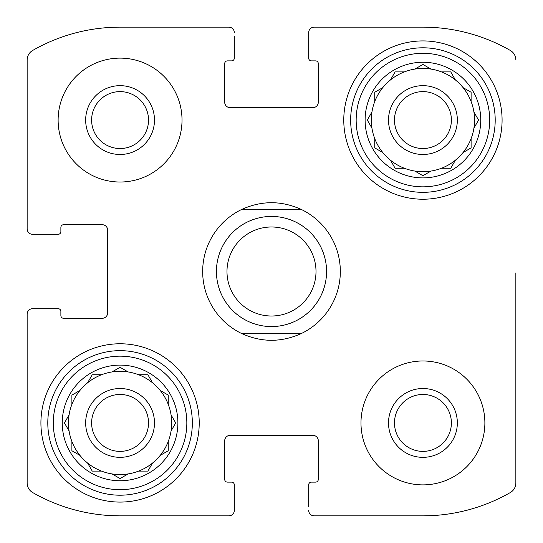 <?xml version="1.0" encoding="UTF-8"?>
<svg xmlns="http://www.w3.org/2000/svg" width="543" height="543" viewBox="0 0 543 543"><rect width="100%" height="100%" fill="white"/><g stroke="black" fill="none" stroke-linecap="round" stroke-linejoin="round"><path stroke-width="0.81" d="M91.618 120.071A28.453 28.453 0 0 1 134.297 95.432A28.453 28.453 0 0 1 134.297 144.716A28.453 28.453 0 0 1 91.618 120.071M394.476 422.929A28.453 28.453 0 0 1 437.156 398.284A28.453 28.453 0 0 1 437.156 447.568A28.453 28.453 0 0 1 394.476 422.929M27.15 482.998L27.15 314.173L27.15 482.998A11.016 11.016 0 0 0 32.682 492.549A175.518 175.518 0 0 0 120.071 515.85L228.827 515.85L120.071 515.85M422.929 515.85L314.173 515.85L422.929 515.85A175.518 175.518 0 0 0 510.318 492.549A11.016 11.016 0 0 0 515.85 482.998L515.85 272.878M515.85 341.71L515.85 482.998M314.173 27.15L422.929 27.15L314.173 27.15A5.505 5.505 0 0 0 308.668 32.655L308.668 58.121A2.756 2.756 0 0 0 311.424 60.877L315.551 60.877A2.756 2.756 0 0 1 318.307 63.633L318.307 102.179A5.505 5.505 0 0 1 312.802 107.684L230.198 107.684A5.505 5.505 0 0 1 224.693 102.179L224.693 63.633A2.756 2.756 0 0 1 227.449 60.877L231.576 60.877A2.756 2.756 0 0 0 234.332 58.121L234.332 36.096M120.071 27.15L228.827 27.15L120.071 27.15A175.518 175.518 0 0 0 32.682 50.451A11.016 11.016 0 0 0 27.15 60.002L27.15 228.827L27.15 60.002M27.15 228.827A5.505 5.505 0 0 0 32.655 234.332L58.121 234.332A2.756 2.756 0 0 0 60.877 231.576L60.877 227.449A2.756 2.756 0 0 1 63.633 224.693L102.179 224.693A5.505 5.505 0 0 1 107.684 230.198L107.684 312.802A5.505 5.505 0 0 1 102.179 318.307L63.633 318.307A2.756 2.756 0 0 1 60.877 315.551L60.877 311.424A2.756 2.756 0 0 0 58.121 308.668L32.655 308.668A5.505 5.505 0 0 0 27.15 314.173M228.827 515.85A5.505 5.505 0 0 0 234.332 510.345L234.332 484.879A2.756 2.756 0 0 0 231.576 482.123L227.449 482.123A2.756 2.756 0 0 1 224.693 479.367L224.693 440.821A5.505 5.505 0 0 1 230.198 435.316L312.802 435.316A5.505 5.505 0 0 1 318.307 440.821L318.307 479.367A2.756 2.756 0 0 1 315.551 482.123L311.424 482.123A2.756 2.756 0 0 0 308.668 484.879L308.668 506.904M234.332 506.904L234.332 510.345M308.668 510.345A5.505 5.505 0 0 0 314.173 515.85M515.85 60.002A11.016 11.016 0 0 0 510.318 50.451A175.518 175.518 0 0 0 422.929 27.15M308.668 36.096L308.668 32.655M234.332 32.655A5.505 5.505 0 0 0 228.827 27.15M36.096 234.332L32.655 234.332M32.655 308.668L36.096 308.668M182.02 120.071A61.95 61.95 0 0 0 120.071 58.121A61.95 61.95 0 0 0 58.121 120.071A61.95 61.95 0 0 0 120.071 182.02A61.95 61.95 0 0 0 182.02 120.071M484.879 422.929A61.95 61.95 0 0 0 422.929 360.98A61.95 61.95 0 0 0 360.98 422.929A61.95 61.95 0 0 0 422.929 484.879A61.95 61.95 0 0 0 484.879 422.929M40.915 422.929A79.156 79.156 0 0 1 159.649 354.375A79.156 79.156 0 0 1 159.649 491.476A79.156 79.156 0 0 1 40.915 422.929M343.773 120.071A79.156 79.156 0 0 1 462.507 51.524A79.156 79.156 0 0 1 462.507 188.625A79.156 79.156 0 0 1 343.773 120.071M365.113 120.071A57.816 57.816 0 0 1 451.837 69.999A57.816 57.816 0 0 1 451.837 170.142A57.816 57.816 0 0 1 365.113 120.071M356.16 120.071A66.769 66.769 0 0 1 456.31 62.248A66.769 66.769 0 0 1 456.31 177.894A66.769 66.769 0 0 1 356.16 120.071M367.577 119.582L371.935 112.034A51.626 51.626 0 0 1 374.745 101.541L374.745 92.256L382.788 87.613A51.626 51.626 0 0 1 390.471 79.93L395.107 71.893L404.392 71.893A51.626 51.626 0 0 1 414.886 69.076L422.929 64.434L430.966 69.076A51.626 51.626 0 0 1 441.459 71.893L450.744 71.893L455.387 79.93A51.626 51.626 0 0 1 463.07 87.613L471.107 92.256L471.107 101.541A51.626 51.626 0 0 1 473.924 112.034L478.566 120.071L473.924 128.114A51.626 51.626 0 0 1 471.107 138.608L471.107 147.893L463.07 152.529A51.626 51.626 0 0 1 455.387 160.212L450.744 168.255L441.459 168.255A51.626 51.626 0 0 1 430.966 171.065L422.929 175.708L414.886 171.065A51.626 51.626 0 0 1 404.392 168.255L395.107 168.255L390.471 160.212A51.626 51.626 0 0 1 382.788 152.529L374.745 147.893L374.745 138.608A51.626 51.626 0 0 1 371.935 128.114L367.577 120.56M371.935 112.034A51.626 51.626 0 0 0 371.935 128.114M382.788 87.613A51.626 51.626 0 0 0 374.745 101.541M403.829 71.893L404.392 71.893A51.626 51.626 0 0 0 390.471 79.93M430.966 69.076A51.626 51.626 0 0 0 414.886 69.076M450.744 71.893L455.387 79.93A51.626 51.626 0 0 0 441.459 71.893M471.107 101.541A51.626 51.626 0 0 0 463.07 87.613L463.559 87.891M473.924 128.114A51.626 51.626 0 0 0 473.924 112.034M471.107 147.893L463.07 152.529A51.626 51.626 0 0 0 471.107 138.608M441.459 168.255A51.626 51.626 0 0 0 455.387 160.212M415.375 171.344L414.886 171.065A51.626 51.626 0 0 0 430.966 171.065M390.471 160.212A51.626 51.626 0 0 0 404.392 168.255L403.829 168.255M374.745 139.171L374.745 138.608A51.626 51.626 0 0 0 382.788 152.529M388.51 120.071A34.413 34.413 0 0 1 440.135 90.267A34.413 34.413 0 0 1 440.135 149.875A34.413 34.413 0 0 1 388.51 120.071M394.476 120.071A28.453 28.453 0 0 1 437.156 95.432A28.453 28.453 0 0 1 437.156 144.716A28.453 28.453 0 0 1 394.476 120.071M350.656 120.071A72.273 72.273 0 0 1 459.066 57.483A72.273 72.273 0 0 1 459.066 182.658A72.273 72.273 0 0 1 350.656 120.071M62.255 422.929A57.816 57.816 0 0 1 148.979 372.858A57.816 57.816 0 0 1 148.979 473.001A57.816 57.816 0 0 1 62.255 422.929M53.309 422.929A66.769 66.769 0 0 1 153.452 365.106A66.769 66.769 0 0 1 153.452 480.752A66.769 66.769 0 0 1 53.309 422.929M92.819 374.745L101.541 374.745A51.626 51.626 0 0 1 112.034 371.935L119.582 367.577M92.256 374.745L87.613 382.788A51.626 51.626 0 0 0 79.93 390.471L71.893 395.107L71.893 404.392A51.626 51.626 0 0 0 69.076 414.886L64.434 422.929L69.076 430.966A51.626 51.626 0 0 0 71.893 441.459L71.893 450.744L79.93 455.387A51.626 51.626 0 0 0 87.613 463.07L92.256 471.107L101.541 471.107A51.626 51.626 0 0 0 112.034 473.924L120.071 478.566L128.114 473.924A51.626 51.626 0 0 0 138.608 471.107L147.893 471.107L152.529 463.07A51.626 51.626 0 0 0 160.212 455.387L168.255 450.744L168.255 441.459A51.626 51.626 0 0 0 171.065 430.966L175.708 422.929L171.065 414.886A51.626 51.626 0 0 0 168.255 404.392L168.255 395.107L160.212 390.471A51.626 51.626 0 0 0 152.529 382.788L147.893 374.745L138.608 374.745A51.626 51.626 0 0 0 128.114 371.935L120.56 367.577M147.893 471.107L152.529 463.07A51.626 51.626 0 0 1 112.034 473.924M69.076 414.886A51.626 51.626 0 0 0 69.076 430.966L68.798 430.484M79.93 390.471A51.626 51.626 0 0 0 71.893 404.392M101.541 374.745A51.626 51.626 0 0 0 87.613 382.788M128.114 371.935A51.626 51.626 0 0 0 112.034 371.935M152.529 382.788A51.626 51.626 0 0 0 138.608 374.745M168.255 404.392A51.626 51.626 0 0 0 160.212 390.471L160.701 390.75M171.065 430.966A51.626 51.626 0 0 0 171.065 414.886M160.212 455.387A51.626 51.626 0 0 0 168.255 441.459M87.613 463.07A51.626 51.626 0 0 0 101.541 471.107M71.893 441.459A51.626 51.626 0 0 0 79.93 455.387M85.658 422.929A34.413 34.413 0 0 1 137.277 393.125A34.413 34.413 0 0 1 137.277 452.733A34.413 34.413 0 0 1 85.658 422.929M91.618 422.929A28.453 28.453 0 0 1 134.297 398.284A28.453 28.453 0 0 1 134.297 447.568A28.453 28.453 0 0 1 91.618 422.929M47.798 422.929A72.273 72.273 0 0 1 156.208 360.342A72.273 72.273 0 0 1 156.208 485.517A72.273 72.273 0 0 1 47.798 422.929M388.51 422.929A34.413 34.413 0 0 1 440.135 393.125A34.413 34.413 0 0 1 440.135 452.733A34.413 34.413 0 0 1 388.51 422.929M85.658 120.071A34.413 34.413 0 0 1 137.277 90.267A34.413 34.413 0 0 1 137.277 149.875A34.413 34.413 0 0 1 85.658 120.071M175.423 423.418L175.708 422.929M71.893 450.744L72.382 451.029M148.171 375.233L147.893 374.745M168.255 395.677L168.255 395.107M450.181 168.255L450.744 168.255M394.829 167.767L395.107 168.255M374.745 92.256L374.745 92.819M395.107 71.893L394.829 72.382M241.499 333.45A68.832 68.832 0 0 1 241.499 209.55L301.501 209.55A68.832 68.832 0 0 1 301.501 333.45L241.499 333.45C261.502 342.565 281.498 342.565 301.501 333.45M301.501 209.55C281.498 200.435 261.502 200.435 241.499 209.55M316.006 271.5A44.506 44.506 0 0 1 249.244 310.046A44.506 44.506 0 0 1 249.244 232.954A44.506 44.506 0 0 1 316.006 271.5M326.567 271.5A55.067 55.067 0 0 1 243.97 319.189A55.067 55.067 0 0 1 243.97 223.811A55.067 55.067 0 0 1 326.567 271.5"/></g></svg>
